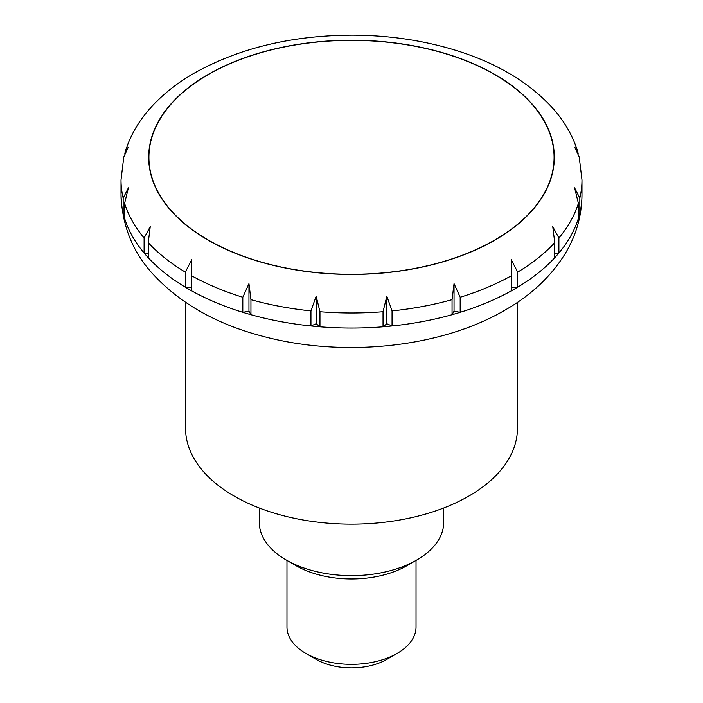 <?xml version="1.0" encoding="UTF-8"?>
<svg xmlns="http://www.w3.org/2000/svg" width="703" height="703" viewBox="0 0 703 703"><rect width="100%" height="100%" fill="white"/><g stroke="black" fill="none" stroke-linecap="round" stroke-linejoin="round"><path stroke-width="1.05" d="M416.035 560.44L416.035 627.058A64.535 37.259 180 0 1 397.133 653.412A64.535 37.259 180 0 1 305.867 653.412L316.297 659.432L305.867 653.412A64.535 37.259 180 0 1 286.965 627.058L286.965 560.44M208.246 240.031A202.587 116.962 0 0 0 494.754 240.031A202.587 116.962 0 0 0 494.754 74.623A202.587 116.962 0 0 0 208.246 74.623A202.587 116.962 0 0 0 208.246 240.031M517.452 302.343L517.452 428.329A165.952 95.81 180 0 1 415.007 516.846A165.952 95.81 180 0 1 234.152 496.081A165.952 95.81 180 0 1 185.548 428.329L185.548 302.343M514.482 289.065A230.487 133.069 180 0 1 511.222 290.91L511.222 259.644L517.68 272.123L517.68 287.184A230.487 133.069 180 0 1 514.482 289.065M511.222 290.91A230.487 133.069 180 0 1 460.184 312.317A230.487 133.069 180 0 1 452.055 314.707L454.05 311.165L460.184 312.317L460.184 297.255L454.05 283.625L454.05 311.165M454.05 283.625L452.055 299.654L452.055 314.707A230.487 133.069 180 0 1 392.054 325.964A230.487 133.069 180 0 1 383.038 326.79L386.835 323.767L392.054 325.964L392.054 310.902L386.835 296.235L386.835 323.767M386.835 296.235L383.038 311.728L383.038 326.79A230.487 133.069 180 0 1 319.962 326.79A230.487 133.069 180 0 1 310.946 325.964L316.165 323.767L319.962 326.79L319.962 311.728L316.165 296.235L316.165 323.767M316.165 296.235L310.946 310.902L310.946 325.964A230.487 133.069 180 0 1 250.945 314.707A230.487 133.069 180 0 1 242.816 312.317L248.95 311.165L250.945 314.707L250.945 299.654L248.95 283.625L248.95 311.165M148.245 257.72A230.487 133.069 180 0 1 144.097 253.018L144.097 237.966L150.24 226.63L148.245 242.658L148.245 257.72A230.487 133.069 180 0 0 185.32 287.184L185.32 272.123L191.778 259.644L191.778 290.91A230.487 133.069 180 0 1 185.32 287.184L191.778 287.184M578.393 213.774L579.826 213.176A230.487 133.069 180 0 1 578.393 218.378L578.393 203.325L574.597 187.824L579.826 198.123L579.826 213.176A230.487 133.069 180 0 0 581.987 194.968C581.794 216.085 576.091 235.813 564.887 254.143C550.686 276.815 530.703 295.488 504.93 310.164C439.955 348.205 341.596 357.862 261.639 335.972C215.513 323.731 178.975 302.765 152.024 273.089C132.507 251.489 122.173 225.452 121.013 194.968A230.487 133.069 180 0 0 123.174 213.176L123.174 198.123L128.403 187.833L124.607 203.325L124.607 218.378A230.487 133.069 180 0 1 123.174 213.176L124.607 213.774M150.091 108.394L149.915 108.578C138.324 121.681 130.099 136.031 125.248 151.646L128.403 147.024L123.763 157.103L121.013 179.906A230.487 133.069 180 0 0 123.174 198.123M124.774 153.895L125.248 151.646M191.778 290.91A230.487 133.069 180 0 0 242.816 312.317L242.816 297.255L248.95 283.625M124.607 218.378A230.487 133.069 180 0 0 144.097 253.018L148.245 253.801M554.755 242.658L552.76 226.63L558.903 237.966L558.903 253.018A230.487 133.069 180 0 1 554.755 257.72L554.755 242.658A230.487 133.069 180 0 1 517.68 272.123M581.987 194.968L581.987 179.906L579.237 157.103L574.597 147.024L577.752 151.646L578.226 153.895M577.752 151.646C572.901 136.031 564.676 121.681 553.085 108.578L552.91 108.394M554.755 253.801L558.903 253.018A230.487 133.069 180 0 0 578.393 218.378M511.222 287.184L517.68 287.184A230.487 133.069 180 0 0 554.755 257.72M397.133 653.412L386.703 659.432A49.79 28.744 180 0 1 316.297 659.432M259.302 507.997L259.302 522.426A92.198 53.226 0 0 0 286.306 560.063L286.306 560.063A92.198 53.226 0 0 0 416.694 560.063A92.198 53.226 0 0 0 443.698 522.426L443.698 507.997M296.086 565.713L286.306 560.063L296.086 565.713A78.367 45.247 180 0 0 406.914 565.713L416.694 560.063M494.921 240.127A202.833 117.102 180 0 1 208.079 240.127A202.833 117.102 180 0 1 208.079 74.518A202.833 117.102 180 0 1 494.921 74.518A202.833 117.102 180 0 1 494.921 240.127M144.097 237.966A230.487 133.069 180 0 1 124.607 203.325M185.32 272.123A230.487 133.069 180 0 1 148.245 242.658M242.816 297.255A230.487 133.069 180 0 1 191.778 275.848M310.946 310.902A230.487 133.069 180 0 1 250.945 299.654M383.038 311.728A230.487 133.069 180 0 1 319.962 311.728M452.055 299.654A230.487 133.069 180 0 1 392.054 310.902M511.222 275.848A230.487 133.069 180 0 1 460.184 297.255M578.393 203.325A230.487 133.069 180 0 1 558.903 237.966M581.987 179.906A230.487 133.069 180 0 1 579.826 198.123M552.857 108.324C527.953 81.056 493.488 61.108 449.463 48.472C418.812 39.746 386.58 35.308 352.765 35.15C292.158 35.317 239.319 47.989 194.248 73.156C176.804 83.182 162.103 94.905 150.143 108.324M121.013 194.968L121.013 179.906"/></g></svg>
